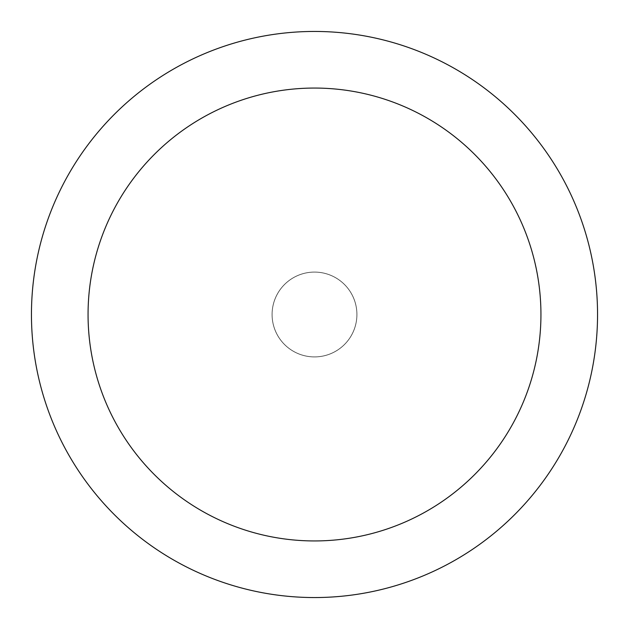 <?xml version="1.0" encoding="UTF-8"?>
<svg xmlns="http://www.w3.org/2000/svg" width="629" height="629" viewBox="0 0 629 629"><rect width="100%" height="100%" fill="white"/><g stroke="black" fill="none" stroke-linecap="round" stroke-linejoin="round"><path stroke-width="0.47" stroke-dasharray="3.15 2.36" d="M314.5 272.137A42.363 42.363 0 0 1 356.863 314.5A42.363 42.363 0 0 1 314.5 356.863A42.363 42.363 0 0 1 272.137 314.5A42.363 42.363 0 0 1 314.5 272.137A42.363 42.363 0 0 1 356.863 314.5A42.363 42.363 0 0 1 314.5 356.863A42.363 42.363 0 0 1 272.137 314.5A42.363 42.363 0 0 1 314.5 272.137M314.5 31.45A283.05 283.05 0 0 1 597.55 314.5A283.05 283.05 0 0 1 314.5 597.55A283.05 283.05 0 0 1 31.45 314.5A283.05 283.05 0 0 1 314.5 31.45M272.043 314.5A42.458 42.458 0 0 1 314.5 272.043A42.458 42.458 0 0 1 356.957 314.5A42.458 42.458 0 0 1 314.5 356.957A42.458 42.458 0 0 1 272.043 314.5A42.458 42.458 0 0 1 314.5 272.043A42.458 42.458 0 0 1 356.957 314.5A42.458 42.458 0 0 1 314.5 356.957A42.458 42.458 0 0 1 272.043 314.5"/><path stroke-width="0.94" d="M314.5 31.45A283.05 283.05 0 0 1 597.55 314.5A283.05 283.05 0 0 1 314.5 597.55A283.05 283.05 0 0 1 31.45 314.5A283.05 283.05 0 0 1 314.5 31.45M314.5 88.06A226.44 226.44 0 0 1 540.94 314.5A226.44 226.44 0 0 1 314.5 540.94A226.44 226.44 0 0 1 88.06 314.5A226.44 226.44 0 0 1 314.5 88.06"/></g></svg>
